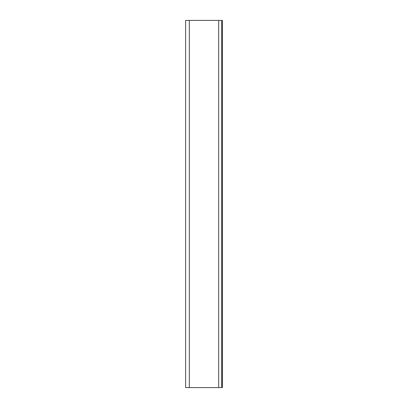 <?xml version="1.0" encoding="UTF-8"?>
<svg xmlns="http://www.w3.org/2000/svg" width="408" height="408" viewBox="0 0 408 408"><rect width="100%" height="100%" fill="white"/><g stroke="black" fill="none" stroke-linecap="round" stroke-linejoin="round"><path stroke-width="0.61" d="M222.36 387.6L222.36 20.4L221.722 20.4L221.774 387.6L222.36 387.6M221.722 387.6L221.722 20.4L185.64 20.4L185.64 387.6L221.722 387.6M218.688 387.6L218.688 20.4M189.312 387.6L189.312 20.4"/></g></svg>
